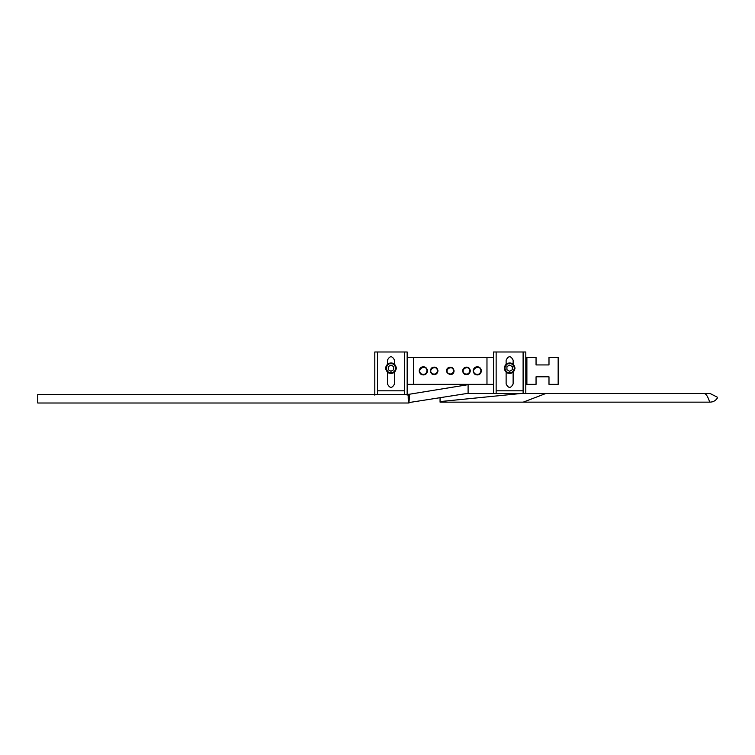 <?xml version="1.0" encoding="UTF-8"?>
<svg xmlns="http://www.w3.org/2000/svg" width="755" height="755" viewBox="0 0 755 755"><rect width="100%" height="100%" fill="white"/><g stroke="black" fill="none" stroke-linecap="round" stroke-linejoin="round"><path stroke-width="1.13" d="M407.162 384.352L493.449 384.352M493.449 357.389L407.162 357.389M481.473 370.865C480.709 367.326 478.613 366.118 475.169 367.223C472.479 369.648 472.479 372.083 475.169 374.508C478.613 375.622 480.709 374.405 481.473 370.865M454.076 370.865C453.396 367.694 451.509 366.6 448.413 367.6C441.949 372.036 453.462 378.689 454.076 370.865M427.547 370.865C426.783 367.326 424.678 366.118 421.233 367.223C418.553 369.648 418.553 372.083 421.233 374.508C424.678 375.622 426.783 374.405 427.547 370.865M438.004 370.865C437.305 367.6 435.361 366.477 432.181 367.506C429.708 369.742 429.708 371.988 432.181 374.225C435.361 375.254 437.305 374.131 438.004 370.865M470.365 370.865C469.667 367.6 467.723 366.477 464.542 367.506C462.06 369.742 462.06 371.988 464.542 374.225C467.723 375.254 469.667 374.131 470.365 370.865M480.935 370.865C480.274 373.952 478.434 375.009 475.433 374.046C469.157 369.733 480.34 363.268 480.935 370.865M525.801 384.352L536.05 384.352L536.05 376.802L548.989 376.802L548.989 384.352L558.162 384.352L558.162 357.389L548.989 357.389L548.989 364.939L536.05 364.939L536.05 357.389L525.801 357.389M427.009 370.865C426.339 373.952 424.508 375.009 421.507 374.046C415.222 369.733 426.415 363.268 427.009 370.865M437.466 370.865C436.862 373.678 435.191 374.64 432.455 373.763C426.726 369.827 436.928 363.938 437.466 370.865M469.827 370.865C469.223 373.678 467.553 374.64 464.806 373.763C459.087 369.827 469.28 363.938 469.827 370.865M453.538 370.865C452.953 373.593 451.339 374.527 448.687 373.668C443.147 369.865 453.009 364.165 453.538 370.865M526.886 357.389L526.886 384.352M407.162 395.139L407.162 351.99L404.463 351.99L404.463 394.695M377.5 394.695L377.5 351.99L374.801 351.99L374.801 395.139M525.801 393.515L525.801 351.99L523.111 351.99L523.111 393.515M496.139 393.515L496.139 351.99L493.449 351.99L493.449 393.515M409.068 402.962L408.776 402.594C409.512 400.48 409.512 391.939 408.776 394.799C408.002 392.166 408.002 400.461 408.776 402.594L468.1 393.298L468.1 384.673L408.521 394.384L37.75 394.384M37.75 394.799L37.75 403.01L408.493 403.01M377.5 390.816L404.463 390.816M377.5 351.99L404.463 351.99M387.475 364.07L387.475 360.135C389.816 355.614 392.147 355.614 394.488 360.135L394.488 364.07M394.488 372.272L394.488 383.974C392.147 388.495 389.816 388.495 387.475 383.974L387.475 372.272M387.475 383.974C389.816 388.495 392.147 388.495 394.488 383.974M394.488 360.135C392.147 355.614 389.816 355.614 387.475 360.135M523.253 402.141L440.061 402.141L440.061 401.584L520.846 393.515L545.761 393.515L523.253 402.141L710.03 402.141C713.173 402.009 715.58 400.707 717.25 398.244L716.873 398.772M713.39 401.462L712.305 401.839M709.7 402.141C707.85 396.403 705.963 393.534 704.047 393.515L710.115 393.515L717.25 397.158L717.25 398.244M710.115 393.515L582.426 393.515M440.061 401.584L440.061 397.894M704.047 393.515L545.761 393.515M466.779 393.515L520.846 393.515M496.139 390.816L523.111 390.816M496.139 351.99L523.111 351.99M506.124 364.07L506.124 360.135C508.455 355.614 510.795 355.614 513.126 360.135L513.126 364.07M513.126 372.272L513.126 383.974C510.795 388.495 508.455 388.495 506.124 383.974L506.124 372.272M506.124 383.974C508.455 388.495 510.795 388.495 513.126 383.974M513.126 360.135C510.795 355.614 508.455 355.614 506.124 360.135M396.375 368.166C395.403 363.636 392.704 362.079 388.287 363.504C384.842 366.609 384.842 369.724 388.287 372.838C392.704 374.263 395.403 372.706 396.375 368.166M393.676 366.609L393.676 369.724L390.986 371.281L388.287 369.724L388.287 366.609L390.986 365.061L393.676 366.609M515.014 368.166C514.042 363.636 511.343 362.079 506.926 363.504C503.491 366.609 503.491 369.724 506.926 372.838C511.343 374.263 514.042 372.706 515.014 368.166M512.324 366.609L512.324 369.724L509.625 371.281L506.926 369.724L506.926 366.609L509.625 365.061L512.324 366.609M486.975 357.389L486.975 384.352M413.636 384.352L413.636 357.389M395.724 368.166C394.865 372.158 392.496 373.536 388.608 372.281C385.579 369.544 385.579 366.798 388.608 364.061C392.496 362.806 394.865 364.174 395.724 368.166M514.372 368.166C513.513 372.158 511.135 373.536 507.256 372.281C504.227 369.544 504.227 366.798 507.256 364.061C511.135 362.806 513.513 364.174 514.372 368.166"/></g></svg>
